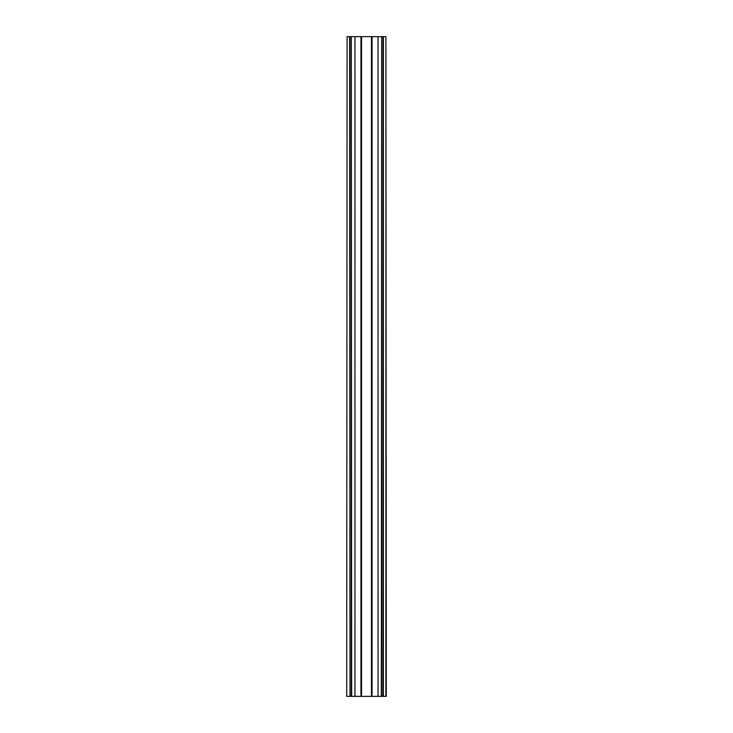 <?xml version="1.0" encoding="UTF-8"?>
<svg xmlns="http://www.w3.org/2000/svg" width="733" height="733" viewBox="0 0 733 733"><rect width="100%" height="100%" fill="white"/><g stroke="black" fill="none" stroke-linecap="round" stroke-linejoin="round"><path stroke-width="1.1" d="M381.673 696.35L381.673 36.65L382.993 36.65L382.993 696.35L371.448 696.35L371.448 36.65L354.955 36.65L354.955 696.35L350.007 696.35L350.007 36.65L351.327 36.65L351.327 696.35M385.906 696.35L385.906 36.65L386.291 696.35L382.993 696.35M385.906 36.65L383.377 36.65L383.377 696.35M381.673 36.65L381.343 696.35M378.045 696.35L378.045 36.65L371.448 36.65M371.448 696.35L354.955 696.35M351.657 696.35L351.327 36.65M350.007 696.35L349.623 36.65L347.094 36.65L346.709 696.35L347.094 36.65M349.623 696.35L347.094 696.35M351.657 36.65L354.955 36.65M378.045 36.65L381.343 36.65M372.034 696.35L372.034 36.65M360.966 696.35L360.966 36.65M361.552 696.35L361.552 36.65"/></g></svg>
